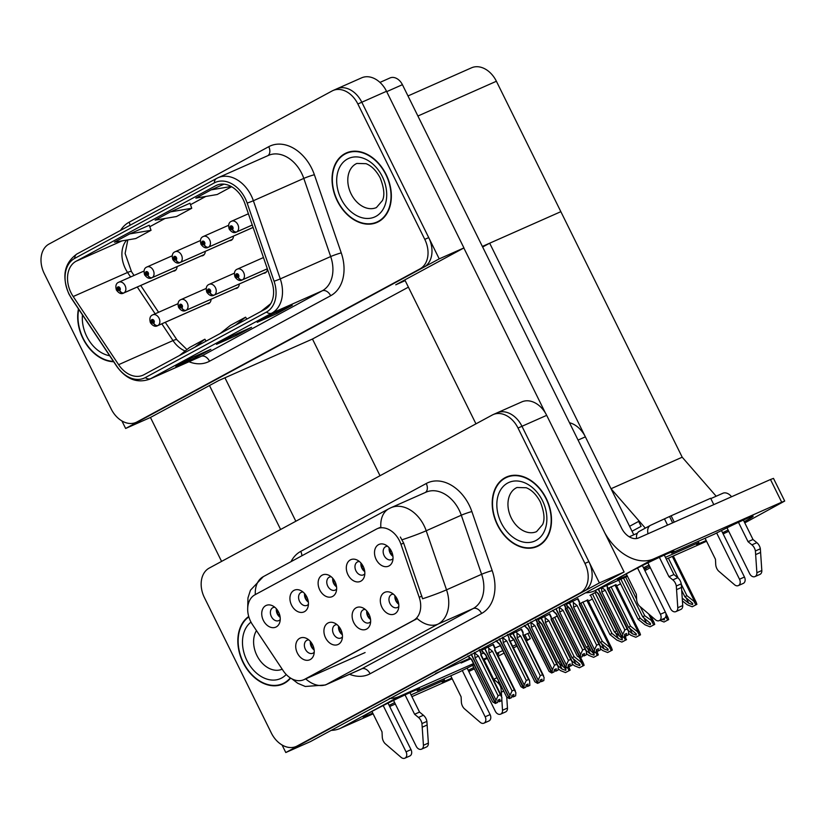 <?xml version="1.0" encoding="UTF-8"?>
<svg xmlns="http://www.w3.org/2000/svg" width="826" height="826" viewBox="0 0 826 826"><rect width="100%" height="100%" fill="white"/><g stroke="black" fill="none" stroke-linecap="round" stroke-linejoin="round"><path stroke-width="1.24" d="M331.205 576.765A7.124 5.204 -113.9 0 0 329.44 577.095A7.124 5.204 -113.9 0 0 327.746 586.078A7.124 5.204 -113.9 0 0 335.211 590.115A7.124 5.204 -113.9 0 0 336.636 589.031M336.554 586.832A7.124 5.204 66.1 0 1 333.673 583.455A7.124 5.204 66.1 0 1 332.775 578.293M319.745 589.919A11.874 8.663 -113.9 0 0 328.645 597.146A11.874 8.663 -113.9 0 0 336.151 591.87A11.874 8.663 -113.9 0 0 335.015 581.659A11.874 8.663 -113.9 0 0 328.779 575.216A11.874 8.663 -113.9 0 0 319.528 577.673A11.874 8.663 -113.9 0 0 319.745 589.919M365.195 609.402A7.124 5.204 -113.9 0 0 363.44 609.722A7.124 5.204 -113.9 0 0 361.736 618.715A7.124 5.204 -113.9 0 0 369.201 622.752A7.124 5.204 -113.9 0 0 370.626 621.668M370.554 619.469A7.124 5.204 66.1 0 1 367.673 616.093A7.124 5.204 66.1 0 1 366.775 610.93M353.745 622.556A11.874 8.663 -113.9 0 0 362.645 629.784A11.874 8.663 -113.9 0 0 370.151 624.508A11.874 8.663 -113.9 0 0 369.015 614.296A11.874 8.663 -113.9 0 0 362.769 607.853A11.874 8.663 -113.9 0 0 353.528 610.311A11.874 8.663 -113.9 0 0 353.745 622.556M359.393 561.515A7.124 5.204 -113.9 0 0 357.637 561.845A7.124 5.204 -113.9 0 0 355.944 570.828A7.124 5.204 -113.9 0 0 363.409 574.865A7.124 5.204 -113.9 0 0 364.834 573.781M364.751 571.582A7.124 5.204 66.1 0 1 361.871 568.205A7.124 5.204 66.1 0 1 360.972 563.053M347.942 574.669A11.874 8.663 -113.9 0 0 356.842 581.896A11.874 8.663 -113.9 0 0 364.349 576.62A11.874 8.663 -113.9 0 0 363.213 566.419A11.874 8.663 -113.9 0 0 356.966 559.966A11.874 8.663 -113.9 0 0 347.725 562.423A11.874 8.663 -113.9 0 0 347.942 574.669M387.59 546.265A7.124 5.204 -113.9 0 0 385.835 546.595A7.124 5.204 -113.9 0 0 384.131 555.588A7.124 5.204 -113.9 0 0 391.596 559.615A7.124 5.204 -113.9 0 0 393.021 558.541M392.949 556.342A7.124 5.204 66.1 0 1 390.068 552.955A7.124 5.204 66.1 0 1 389.17 547.803M376.14 559.429A11.874 8.663 -113.9 0 0 385.03 566.646A11.874 8.663 -113.9 0 0 392.536 561.37A11.874 8.663 -113.9 0 0 391.41 551.169A11.874 8.663 -113.9 0 0 385.164 544.716A11.874 8.663 -113.9 0 0 375.913 547.184A11.874 8.663 -113.9 0 0 376.14 559.429M303.008 592.015A7.124 5.204 -113.9 0 0 301.253 592.335A7.124 5.204 -113.9 0 0 299.549 601.328A7.124 5.204 -113.9 0 0 307.014 605.365A7.124 5.204 -113.9 0 0 308.439 604.281M308.366 602.082A7.124 5.204 66.1 0 1 305.486 598.695A7.124 5.204 66.1 0 1 304.587 593.543M291.557 605.169A11.874 8.663 -113.9 0 0 300.447 612.396A11.874 8.663 -113.9 0 0 307.953 607.12A11.874 8.663 -113.9 0 0 306.818 596.909A11.874 8.663 -113.9 0 0 300.581 590.466A11.874 8.663 -113.9 0 0 291.33 592.923A11.874 8.663 -113.9 0 0 291.557 605.169M274.81 607.255A7.124 5.204 -113.9 0 0 273.055 607.585A7.124 5.204 -113.9 0 0 271.362 616.578A7.124 5.204 -113.9 0 0 278.827 620.605A7.124 5.204 -113.9 0 0 280.251 619.531M280.169 617.332A7.124 5.204 66.1 0 1 277.288 613.945A7.124 5.204 66.1 0 1 276.39 608.793M263.36 620.419A11.874 8.663 -113.9 0 0 272.26 627.636A11.874 8.663 -113.9 0 0 279.766 622.36A11.874 8.663 -113.9 0 0 278.63 612.159A11.874 8.663 -113.9 0 0 272.384 605.706A11.874 8.663 -113.9 0 0 263.143 608.173A11.874 8.663 -113.9 0 0 263.36 620.419M308.81 639.892A7.124 5.204 -113.9 0 0 307.045 640.222A7.124 5.204 -113.9 0 0 305.352 649.215A7.124 5.204 -113.9 0 0 312.817 653.242A7.124 5.204 -113.9 0 0 314.241 652.158M314.169 649.969A7.124 5.204 66.1 0 1 311.288 646.582A7.124 5.204 66.1 0 1 310.38 641.43M297.36 653.046A11.874 8.663 -113.9 0 0 306.25 660.273A11.874 8.663 -113.9 0 0 313.756 654.997A11.874 8.663 -113.9 0 0 312.62 644.796A11.874 8.663 -113.9 0 0 306.384 638.343A11.874 8.663 -113.9 0 0 297.133 640.811A11.874 8.663 -113.9 0 0 297.36 653.046M336.998 624.642A7.124 5.204 -113.9 0 0 335.242 624.972A7.124 5.204 -113.9 0 0 333.549 633.965A7.124 5.204 -113.9 0 0 341.014 637.992A7.124 5.204 -113.9 0 0 342.439 636.918M342.356 634.719A7.124 5.204 66.1 0 1 339.476 631.332A7.124 5.204 66.1 0 1 338.577 626.18M325.547 637.806A11.874 8.663 -113.9 0 0 334.447 645.023A11.874 8.663 -113.9 0 0 341.954 639.758A11.874 8.663 -113.9 0 0 340.818 629.546A11.874 8.663 -113.9 0 0 334.571 623.093A11.874 8.663 -113.9 0 0 325.33 625.561A11.874 8.663 -113.9 0 0 325.547 637.806M393.393 594.152A7.124 5.204 -113.9 0 0 391.627 594.483A7.124 5.204 -113.9 0 0 389.934 603.465A7.124 5.204 -113.9 0 0 397.399 607.502A7.124 5.204 -113.9 0 0 398.824 606.418M398.751 604.219A7.124 5.204 66.1 0 1 395.871 600.843A7.124 5.204 66.1 0 1 394.962 595.691M381.942 607.306A11.874 8.663 -113.9 0 0 390.832 614.534A11.874 8.663 -113.9 0 0 398.339 609.258A11.874 8.663 -113.9 0 0 397.203 599.057A11.874 8.663 -113.9 0 0 390.966 592.603A11.874 8.663 -113.9 0 0 381.715 595.061A11.874 8.663 -113.9 0 0 381.942 607.306M250.619 621.379A21.362 15.601 -113.9 0 0 252.467 624.59L283.266 670.805A21.362 15.601 -113.9 0 0 303.813 679.705A21.362 15.601 -113.9 0 0 304.618 679.302L413.485 620.429A21.362 15.601 -113.9 0 0 419.205 597.301L400.961 544.282A21.362 15.601 -113.9 0 0 377.131 528.743A21.362 15.601 -113.9 0 0 376.326 529.146L254.904 594.813A21.362 15.601 -113.9 0 0 250.619 621.379M569.496 422.747A23.737 17.336 66.1 0 1 585.376 436.851L633.79 534.804M435.55 673.469L469.984 658.219L461.115 663.03L460.753 662.307M282.069 745L285.796 752.527L599.387 582.929L521.97 426.288A23.737 17.336 -113.9 0 0 497.097 412.835A23.737 17.336 -113.9 0 0 496.199 413.279M552.594 610.331L556.363 613.79L577.302 656.154L579.893 657.744L555.877 608.876L310.504 741.572L285.796 752.527M555.908 608.865L624.105 571.984L546.688 415.344A23.737 17.336 -113.9 0 0 521.805 401.89L497.097 412.835A23.737 17.336 -113.9 0 1 521.97 426.288L588.886 561.67A23.737 17.336 -113.9 0 1 584.127 591.189L301.056 744.267A23.737 17.336 -113.9 0 1 300.168 744.711L296.214 746.456A23.737 17.336 -113.9 0 0 297.102 746.023L580.172 592.934A23.737 17.336 -113.9 0 0 584.932 563.415L518.016 428.033A23.737 17.336 -113.9 0 0 493.143 414.59A23.737 17.336 -113.9 0 0 492.244 415.034L209.174 568.112A23.737 17.336 -113.9 0 0 204.425 597.632L271.331 733.013A23.737 17.336 -113.9 0 0 296.214 746.456M624.105 571.984L599.387 582.929M577.973 598.736L566.099 604.56M549.786 613.986L537.902 619.81M521.588 629.236L509.714 635.06M493.39 644.476L481.517 650.31M644.29 569.424L646.169 568.402L644.218 569.269M616.041 584.694L607.874 588.432M587.844 599.944L579.687 603.682M557.178 616.093L551.489 618.932M596.269 591.963L589.95 595.381L590.456 595.154L609.929 634.544L616.888 640.098L621.844 642.081L626.521 639.644L624.487 636.237M568.071 607.213L565.707 608.494M539.874 622.463L537.509 623.744M529.652 632.675L523.601 635.359M513.751 639.716L510.179 641.306M500.339 645.664L494.95 648.049M483.613 653.067L481.114 654.171M470.613 658.828L461.115 663.03M650.31 567.689L644.879 570.621M620.563 583.775L616.63 585.902M592.366 599.015L588.442 601.142M629.588 526.296L638.643 521.392L641.1 526.358L632.035 531.252M682.204 457.201L611.023 488.734L489.673 243.205L560.854 211.673L682.204 457.201L716.173 496.219M380.022 475.724L312.465 339.032L408.395 287.159M482.642 247.005L489.673 243.205M645.312 528.124L611.023 488.734M207.058 303.792A6.329 4.626 -113.9 0 0 208.689 303.503A6.329 4.626 -113.9 0 0 211.064 299.26M235.255 288.542A6.329 4.626 -113.9 0 0 236.886 288.253A6.329 4.626 -113.9 0 0 239.261 284.01M263.442 273.292A6.329 4.626 -113.9 0 0 265.074 273.003A6.329 4.626 -113.9 0 0 267.438 269.1M229.452 240.655A6.329 4.626 -113.9 0 0 231.084 240.366A6.329 4.626 -113.9 0 0 233.459 236.122M201.255 255.905A6.329 4.626 -113.9 0 0 202.886 255.616A6.329 4.626 -113.9 0 0 205.261 251.372M173.068 271.155A6.329 4.626 -113.9 0 0 174.689 270.866A6.329 4.626 -113.9 0 0 177.074 266.622M405.174 280.634L395.747 284.805L463.944 247.924L439.225 258.868L361.809 102.228A23.737 17.336 -113.9 0 0 336.936 88.774A23.737 17.336 -113.9 0 0 336.037 89.218M463.944 247.924L386.527 91.283A23.737 17.336 -113.9 0 0 361.643 77.83L336.936 88.774A23.737 17.336 -113.9 0 1 361.809 102.228L428.725 237.609A23.737 17.336 -113.9 0 1 423.965 267.128L140.895 420.207A23.737 17.336 -113.9 0 1 140.007 420.651L136.053 422.396A23.737 17.336 -113.9 0 0 136.94 421.962L420.011 268.873A23.737 17.336 -113.9 0 0 424.77 239.354L357.854 103.983A23.737 17.336 -113.9 0 0 332.981 90.53A23.737 17.336 -113.9 0 0 332.083 90.974L49.013 244.052A23.737 17.336 -113.9 0 0 44.263 273.571L111.169 408.953A23.737 17.336 -113.9 0 0 136.053 422.396M312.465 339.032L218.539 380.631L150.353 417.512L125.635 428.467L439.225 258.868M407.992 95.95L471.512 67.815A23.737 17.336 66.1 0 1 496.395 81.258L560.854 211.673L482.363 246.437M121.918 420.94L125.635 428.467M248.719 616.485A37.975 27.733 -113.9 0 0 243.061 662.514A37.975 27.733 -113.9 0 0 282.874 684.031A37.975 27.733 -113.9 0 0 290.618 678.094M283.019 683.536A37.975 27.733 -113.9 0 0 284.805 683.05M497.428 524.954A37.975 27.733 -113.9 0 0 537.23 546.471A37.975 27.733 -113.9 0 0 546.285 498.532A37.975 27.733 -113.9 0 0 506.472 477.015A37.975 27.733 -113.9 0 0 497.428 524.954M537.375 545.976A37.975 27.733 -113.9 0 0 539.161 545.49M291.01 561.659A39.565 28.889 66.1 0 1 300.747 551.376L426.247 483.509A39.565 28.889 66.1 0 1 469.209 505.182A39.565 28.889 66.1 0 1 471.863 511.552L492.182 570.621A39.565 28.889 66.1 0 1 481.599 613.46A7.909 5.4 -118.4 0 0 473.153 608.555L438.059 624.105A27.692 18.895 61.6 0 1 417.182 618.55L305.682 678.858A27.692 18.895 -118.4 0 0 326.559 684.403A31.646 23.107 66.1 0 1 325.361 684.991L360.456 669.442A31.646 23.107 -113.9 0 0 361.654 668.853L473.153 608.555A31.646 23.107 -113.9 0 0 481.62 574.287L461.3 515.217A31.646 23.107 -113.9 0 0 459.173 510.127A31.646 23.107 -113.9 0 0 425.999 492.193L390.905 507.742A31.646 23.107 66.1 0 1 424.079 525.677A31.646 23.107 66.1 0 1 426.206 530.767L446.525 589.836A31.646 23.107 66.1 0 1 438.059 624.105L326.559 684.403L361.654 668.853A7.909 5.4 -118.4 0 1 370.1 673.758A39.565 28.889 66.1 0 1 349.553 674.274M400.352 537.045L403.656 543.095L422.592 598.767A27.692 2.21 -19 0 0 446.525 589.836L481.62 574.287A7.909 0.63 161 0 1 492.182 570.621M378.793 528.051L380.848 527.205A27.692 18.895 -118.4 0 1 388.798 508.775L263.298 576.651A27.692 18.895 61.6 0 0 255.317 594.586M508.496 476.251A37.975 27.733 -113.9 0 0 506.937 477.242M78.47 308.914A37.975 27.733 -113.9 0 0 82.91 338.454A37.975 27.733 -113.9 0 0 113.678 361.736M337.266 200.894A37.975 27.733 -113.9 0 0 377.069 222.411A37.975 27.733 -113.9 0 0 386.124 174.472A37.975 27.733 -113.9 0 0 346.311 152.955A37.975 27.733 -113.9 0 0 337.266 200.894M377.214 221.915A37.975 27.733 -113.9 0 0 379 221.43M71.005 292.734A25.317 18.492 66.1 0 1 76.085 261.243L215.731 185.726A25.317 18.492 66.1 0 1 216.691 185.251A25.317 18.492 66.1 0 1 244.93 203.671L271.816 281.821A25.317 18.492 66.1 0 1 265.043 309.244L143.92 374.746A25.317 18.492 66.1 0 1 142.96 375.21A25.317 18.492 66.1 0 1 118.614 364.679L73.204 296.534A25.317 18.492 66.1 0 1 71.005 292.734M68.971 293.829A28.487 20.795 -113.9 0 0 71.439 298.114L116.858 366.248A28.487 20.795 -113.9 0 0 145.314 377.575L266.447 312.073A28.487 20.795 -113.9 0 0 274.067 281.232L247.17 203.072A28.487 20.795 -113.9 0 0 214.326 182.887L74.681 258.404A28.487 20.795 -113.9 0 0 68.971 293.829M189.98 203.237L170.404 211.89L155.133 220.139L176.485 216.536L191.756 208.276L189.98 203.217M191.064 358.081L210.836 349.326L195.566 357.586L175.793 366.341L191.064 358.081M272.487 314.045L292.259 305.29L276.989 313.55L257.216 322.305L272.487 314.045M231.776 336.068L251.548 327.313L236.277 335.562L216.505 344.328L231.776 336.068M129.682 233.903L114.422 242.163L135.774 238.549L151.044 230.299L149.258 225.24L129.682 233.903L151.044 230.299M224.011 184.157L211.115 189.866L195.845 198.126L217.207 194.513L231.621 186.728M236.277 335.562L235.668 334.344M276.989 313.55L276.39 312.321M195.566 357.586L194.957 356.357M170.404 211.89L191.756 208.276M211.115 189.866L231.177 186.48M235.462 325.238L245.58 317.184L230.32 325.444L220.191 333.498M245.58 317.184L246.829 319.094M194.75 347.261L204.869 339.207L189.598 347.467L179.479 355.51M204.869 339.207L206.108 341.107M260.902 311.474L270.701 303.689M348.335 152.191A37.975 27.733 -113.9 0 0 346.775 153.182M396.15 597.229L396.098 600.729L398.493 602.691M582.413 655.111L584.261 655.772L584.447 653.542L582.464 654.409L582.278 656.639L580.306 657.517L580.564 654.388L582.681 650L584.953 648.988L565.356 609.33L565.552 607.822M565.356 609.33L565.49 606.594L564.365 604.291M556.074 608.772L580.306 657.517M559.233 607.069L559.625 612.025L580.564 654.388M559.347 607.306L563.084 610.331L582.681 650M583.848 655.989L586.233 654.894L586.491 651.766L584.953 648.988M552.842 610.827L556.135 613.976L577.302 656.154M563.084 610.331L559.625 612.025M586.233 654.894L584.261 655.772M565.779 609.206L585.975 650.062M579.893 657.744L581.969 656.794M582.278 656.639L580.203 657.579M579.997 657.682L581.969 656.815M594.968 590.673L598.54 593.729L619.479 636.092L622.061 637.682L598.251 589.227M624.58 635.049L626.015 635.937L628.41 634.833L626.438 635.71L626.614 633.48L624.642 634.358L624.456 636.588L622.37 637.517L622.732 634.337L624.859 629.939L627.13 628.937L607.523 589.268L607.069 585.314M624.456 636.588L622.484 637.455M598.458 589.134L622.37 637.517M595.009 590.766L598.313 593.915L619.479 636.092M607.523 589.268L607.719 587.761M627.13 628.937L628.669 631.704L628.41 634.833M622.732 634.337L601.793 591.963L605.252 590.27L624.859 629.939M601.793 591.963L601.524 587.245L605.252 590.27M392.68 554.783L390.295 552.852L390.357 549.362M367.962 612.479L367.9 615.979L370.296 617.941M554.215 670.361L556.063 671.011L556.249 668.781L554.267 669.659L554.091 671.889L552.109 672.767L552.367 669.638L554.483 665.25L556.765 664.238L537.158 624.58L537.354 623.072M537.158 624.58L537.303 621.844L535.981 619.159M527.7 623.64L552.109 672.767M530.85 621.937L531.428 627.275L552.367 669.638M531.159 622.546L534.887 625.581L554.483 665.25M555.65 671.239L558.046 670.134L558.293 667.016L556.765 664.238M524.334 625.458L528.165 629.03L549.104 671.404L551.696 672.994L527.494 623.744M524.644 626.077L527.938 629.226L549.104 671.404M534.887 625.581L531.428 627.275M558.046 670.134L556.063 671.011M537.592 624.456L557.777 665.312M554.091 671.889L552.005 672.829M339.765 627.729L339.713 631.229L342.098 633.191M526.017 685.601L527.876 686.261L528.051 684.031L526.079 684.909L525.894 687.139L523.921 688.017L524.169 684.888L526.296 680.49L528.568 679.488L508.961 639.82L509.157 638.312M507.784 634.409L509.394 639.706L529.59 680.562L529.848 685.384L527.453 686.489M499.503 638.89L523.921 688.017M502.652 637.176L503.23 642.525L524.169 684.888M502.962 637.796L506.689 640.831L526.296 680.49M496.147 640.697L499.978 644.28L520.917 686.654L523.498 688.244L499.296 638.994M496.447 641.317L499.751 644.476L520.917 686.654M506.689 640.831L503.23 642.525M528.568 679.488L529.58 680.552M529.848 685.384L527.876 686.261M525.894 687.139L523.808 688.068M311.567 642.969L311.516 646.479L313.911 648.441M497.82 700.851L499.678 701.511L499.854 699.281L497.882 700.159L497.696 702.389L495.724 703.256L495.982 700.138L498.099 695.74L500.37 694.738L480.773 655.07L480.959 653.562M480.773 655.07L480.908 652.344L479.596 649.649M471.305 654.13L495.724 703.256M474.465 652.426L475.043 657.764L495.982 700.138M474.764 653.046L478.502 656.081L498.099 695.74M499.255 701.739L501.65 700.634L501.909 697.505L500.37 694.738M467.95 655.947L471.78 659.53L492.719 701.893L495.414 703.432L471.099 654.244M468.249 656.567L471.553 659.716L492.719 701.893M478.502 656.081L475.043 657.764M501.65 700.634L499.678 701.511M481.197 654.956L501.392 695.802M495.301 703.484L497.386 702.534M497.696 702.389L495.621 703.318M495.414 703.432L497.386 702.554M566.068 604.498L570.343 608.979L591.282 651.342L593.873 652.932L569.228 602.794M586.357 653.48L588.69 655.348L593.646 657.331L598.323 654.894L596.382 650.32L597.828 651.177L600.213 650.083L598.241 650.95L598.427 648.73L596.444 649.597L596.258 651.828L594.183 652.767L594.544 649.577L596.661 645.189L598.933 644.177L579.336 604.518L579.48 601.782L577.921 598.633M596.258 651.828L594.286 652.705M569.424 602.681L594.183 652.767M566.822 606.016L570.116 609.165L590.311 650.021M590.301 650.021L591.282 651.342M579.336 604.518L579.532 603.011M598.933 644.177L600.471 646.954L600.213 650.083M594.544 649.577L573.605 607.213L577.064 605.52L596.661 645.189M573.605 607.213L573.327 602.495L577.064 605.52M573.327 602.495L572.594 600.987M364.493 570.033L362.108 568.102L362.17 564.612M537.871 619.748L542.145 624.219L563.084 666.592L565.676 668.182L541.03 618.044M558.159 668.73L560.503 670.598L565.449 672.581L570.136 670.144L568.195 665.57L569.63 666.427L572.026 665.322L570.043 666.2L570.229 663.97L568.247 664.847L568.071 667.078L565.986 668.007L566.347 664.827L568.474 660.439L570.745 659.427L551.138 619.768L551.283 617.032L549.734 613.873M568.071 667.078L566.089 667.955M541.236 617.931L565.986 668.007M538.624 621.266L541.918 624.415L562.114 665.271M562.114 665.26L563.084 666.592M551.138 619.768L551.334 618.261M570.745 659.427L572.273 662.204L572.026 665.322M566.347 664.827L545.408 622.463L548.867 620.77L568.474 660.439M545.408 622.463L545.139 617.734L548.867 620.77M545.139 617.734L544.396 616.237M336.296 585.273L333.91 583.342L333.972 579.852M509.683 634.998L513.958 639.469L534.897 681.842L537.592 683.37L512.832 633.294M539.997 680.789L541.433 681.677L543.828 680.572L541.856 681.45L542.032 679.22L540.059 680.097L539.874 682.328L537.788 683.257L538.149 680.077L540.276 675.678L542.548 674.677L522.941 635.008L523.085 632.251L521.536 629.123M539.874 682.328L537.902 683.205M513.039 633.181L537.788 683.257M510.427 636.505L513.731 639.654L534.897 681.842M522.941 635.008L523.137 633.501M542.548 674.677L544.086 677.444L543.828 680.572M538.149 680.077L517.21 637.713L520.669 636.02L540.276 675.678M517.21 637.713L516.942 632.984L520.669 636.02M516.942 632.984L516.198 631.487M308.098 600.523L305.713 598.592L305.775 595.102M481.486 650.248L485.76 654.719L506.699 697.082L509.394 698.62L484.645 648.534M511.81 696.039L513.235 696.927L515.63 695.822L513.658 696.7L513.844 694.47L511.862 695.347L511.676 697.578L509.601 698.507L509.962 695.327L512.079 690.928L514.35 689.927L494.753 650.258L494.888 647.501L493.339 644.373M511.676 697.578L509.704 698.445M484.841 648.431L509.601 698.507M482.229 651.755L485.533 654.904L506.699 697.082M494.753 650.258L494.95 648.751M514.35 689.927L515.889 692.694L515.63 695.822M509.962 695.327L489.023 652.953L492.482 651.26L512.079 690.928M489.023 652.953L488.744 648.234L492.482 651.26M488.744 648.234L488.011 646.737M279.911 615.773L277.526 613.842L277.588 610.352M623.527 578.024L642.7 616.815L650.516 623.516L650.382 624.652L646.624 623.351L640.15 618.199L638.116 619.293L645.085 624.848L650.031 626.831L654.719 624.404L654.016 622.329L644.734 615.721L640.336 606.821M267.335 268.78L242.607 279.735A3.954 2.684 -121.8 0 1 238.27 277.35A1.982 1.445 -113.9 0 0 238.611 274.924A1.982 1.445 -113.9 0 0 236.463 273.84A1.982 1.445 -113.9 0 0 236.071 276.297A1.982 1.445 -113.9 0 0 238.167 277.412L237.671 276.328A0.795 0.578 66.1 0 1 237.021 274.882A0.795 0.578 66.1 0 1 237.712 276.307L237.671 276.328M238.167 277.412A3.954 2.705 65 0 0 242.276 279.911A5.937 4.337 66.1 0 1 242.214 279.942L267.345 268.811L242.276 279.911M237.712 276.307L238.27 277.35M625.643 577.095L636.619 599.304M650.031 626.831L654.719 624.404M618.767 580.141L638.116 619.293M620.884 579.202L640.15 618.199M642.7 616.815L644.734 615.721M653.717 624.848L651.704 621.276M681.739 590.425L684.878 596.764L692.694 603.455L692.549 604.591L688.791 603.29L682.245 598.179M252.271 225.002L236.804 231.848A3.954 2.684 -121.8 0 1 232.478 229.463A1.982 1.445 -113.9 0 0 232.818 227.036A1.982 1.445 -113.9 0 0 230.671 225.952A1.982 1.445 -113.9 0 0 230.268 228.41A1.982 1.445 -113.9 0 0 232.364 229.525L231.869 228.441A0.795 0.578 66.1 0 1 231.218 227.005A0.795 0.578 66.1 0 1 231.91 228.42L231.869 228.441M232.364 229.525A3.954 2.705 65 0 0 236.473 232.034A5.937 4.337 66.1 0 1 236.422 232.054L252.281 225.033L236.473 232.034M231.91 228.42L232.478 229.463M695.884 604.787L693.871 601.214L696.184 602.268L696.886 604.343L692.209 606.78L696.886 604.343M668.379 558.159L678.249 578.128M681.295 584.292L686.912 595.66L693.871 601.214M682.431 600.936L687.263 604.787L692.209 606.78M684.878 596.764L686.912 595.66M497.531 654.894A31.646 1.249 153.7 0 0 498.801 653.82A31.646 1.249 153.7 0 0 497.18 654.182M487.268 658.425A31.646 1.249 153.7 0 0 483.726 660.057M474.01 664.703A31.646 1.249 153.7 0 0 459.731 671.837L417.306 690.629A31.646 1.249 153.7 0 0 419.711 688.853A31.646 1.249 153.7 0 0 390.791 701.759A31.646 1.249 153.7 0 0 362.965 716.896A31.646 1.249 153.7 0 0 372.743 713.096M416.841 689.689L417.306 690.629M411.049 694.893L444.471 680.087A31.646 1.249 153.7 0 0 442.055 681.863A31.646 1.249 153.7 0 0 451.832 678.063M443.861 678.869L444.471 680.087M150.446 417.46L221.585 561.401M209.484 385.535L280.623 529.476M389.129 705.352A31.646 1.249 153.7 0 0 394.652 702.616M468.218 670.32A31.646 1.249 153.7 0 0 473.742 667.594M389.376 698.445A47.474 32.39 61.6 0 0 399.309 696.463L340.271 728.387L373.104 713.84M389.696 706.498L395.334 704M411.916 696.648L452.204 678.807M468.786 671.466L474.361 668.843M527.804 633.49L530.344 638.622L526.389 640.986M516.911 646.108L513.483 647.966M504.005 653.098L498.192 656.236M530.344 638.622L527.339 639.747L524.882 634.791M399.309 696.463L473.474 663.608M483.324 659.251L486.896 657.661M496.746 653.304L502.786 650.62M512.636 646.262L516.209 644.683M526.059 640.315L527.339 639.747M295.842 521.247L224.94 377.802M340.271 728.387A47.474 32.39 -118.4 0 1 331.247 730.36M744.205 521.722A31.646 1.249 153.7 0 0 744.567 521.526A31.646 1.249 153.7 0 0 753.167 516.26A31.646 1.249 153.7 0 0 714.098 534.277L671.662 553.069A31.646 1.249 153.7 0 0 674.078 551.293A31.646 1.249 153.7 0 0 645.147 564.199A31.646 1.249 153.7 0 0 617.321 579.346A31.646 1.249 153.7 0 0 627.099 575.546M671.197 552.129L671.662 553.069M665.405 557.333L698.827 542.537A31.646 1.249 153.7 0 0 696.421 544.313A31.646 1.249 153.7 0 0 706.189 540.514M698.218 541.309L698.827 542.537M404.812 279.9L475.952 423.841M463.84 247.976L545.377 412.948M643.485 567.792A31.646 1.249 153.7 0 0 649.009 565.067M722.574 532.76A31.646 1.249 153.7 0 0 728.098 530.034M604.869 533.049A47.474 32.39 61.6 0 0 653.665 558.903L594.627 590.827L627.471 576.28M644.053 568.938L649.69 566.44M666.272 559.099L706.56 541.257M723.142 533.906L728.718 531.283M784.7 501.062L781.695 502.198L770.482 479.514L773.487 478.388L784.7 501.062L744.784 522.879M653.665 558.903L781.695 502.198M770.482 479.514L638.498 537.974A15.828 10.8 -118.4 0 1 621.606 528.175L402.417 84.686L386.713 91.645M379.96 82.404L389.975 77.964A11.874 8.663 66.1 0 1 402.417 84.686M594.627 590.827A47.474 32.39 -118.4 0 1 585.613 592.8M619.82 636.299L622.329 638.766L622.184 639.892L618.426 638.601L611.963 633.439L609.929 634.544M266.426 271.94L214.409 294.985A3.954 2.684 -121.8 0 1 210.083 292.6A1.982 1.445 -113.9 0 0 210.424 290.163A1.982 1.445 -113.9 0 0 208.276 289.079A1.982 1.445 -113.9 0 0 207.873 291.547A1.982 1.445 -113.9 0 0 209.969 292.652L209.474 291.578A0.795 0.578 66.1 0 1 208.823 290.132A0.795 0.578 66.1 0 1 209.525 291.547L210.083 292.6M209.969 292.652A3.954 2.705 65 0 0 214.079 295.161A5.937 4.337 66.1 0 1 214.027 295.181L266.385 271.991L214.079 295.161M598.158 593.77L616.671 631.074M621.844 642.081L626.521 639.644M592.469 594.018L611.963 633.439M595.019 592.634L614.503 632.066L619.263 635.855M614.503 632.066L616.537 630.971M625.519 640.088L623.744 636.939M591.622 651.549L594.131 654.006L593.987 655.142L590.229 653.851L586.212 650.64M238.239 287.19L186.222 310.225A3.954 2.684 -121.8 0 1 181.885 307.84A1.982 1.445 -113.9 0 0 182.226 305.413A1.982 1.445 -113.9 0 0 180.078 304.329A1.982 1.445 -113.9 0 0 179.686 306.787A1.982 1.445 -113.9 0 0 181.772 307.902L181.286 306.818A0.795 0.578 66.1 0 1 180.636 305.383A0.795 0.578 66.1 0 1 181.328 306.797L181.885 307.84M181.772 307.902A3.954 2.705 65 0 0 185.881 310.411A5.937 4.337 66.1 0 1 185.829 310.431L238.198 287.241L185.881 310.411M569.961 609.02L588.473 646.314M597.621 652.829L596.289 651.477M566.822 607.884L586.315 647.316L591.065 651.105M586.315 647.316L588.349 646.211M593.646 657.331L598.323 654.894M597.322 655.338L595.546 652.189M563.425 666.799L565.934 669.256L565.8 670.392L562.041 669.091L558.015 665.89M210.041 302.44L158.024 325.475A3.954 2.684 -121.8 0 1 153.688 323.09A1.982 1.445 -113.9 0 0 154.028 320.664A1.982 1.445 -113.9 0 0 151.881 319.579A1.982 1.445 -113.9 0 0 151.488 322.037A1.982 1.445 -113.9 0 0 153.574 323.152L153.089 322.068A0.795 0.578 66.1 0 1 152.438 320.622A0.795 0.578 66.1 0 1 153.13 322.047L153.089 322.068M153.574 323.152A3.954 2.705 65 0 0 157.694 325.661A5.937 4.337 66.1 0 1 157.632 325.681L210 302.492L157.694 325.661M153.13 322.047L153.688 323.09M541.773 624.27L560.286 661.564M569.434 668.069L568.102 666.727M538.635 623.134L558.118 662.566L562.867 666.355M558.118 662.566L560.152 661.461M565.449 672.581L570.136 670.144M569.135 670.588L567.348 667.439M664.31 618.375L664.362 619.83L661.967 619.417M253.086 227.398L208.606 247.098A3.954 2.684 -121.8 0 1 204.28 244.713A1.982 1.445 -113.9 0 0 204.621 242.286A1.982 1.445 -113.9 0 0 202.473 241.202A1.982 1.445 -113.9 0 0 202.071 243.66A1.982 1.445 -113.9 0 0 204.167 244.775L203.671 243.691A0.795 0.578 66.1 0 1 203.031 242.245A0.795 0.578 66.1 0 1 203.723 243.67L203.671 243.691M204.167 244.775A3.954 2.705 65 0 0 208.276 247.273A5.937 4.337 66.1 0 1 208.224 247.304L253.097 227.429L208.276 247.273M203.723 243.67L204.28 244.713M665.859 616.382L667.997 617.518L668.699 619.593L664.011 622.019L668.699 619.593M667.697 620.037L665.777 616.63M659.85 620.357L664.011 622.019M608.999 587.823L628.483 627.254L636.309 633.955L636.165 635.08L632.406 633.79L628.39 630.579M232.436 239.303L180.419 262.348A3.954 2.684 -121.8 0 1 176.083 259.963A1.982 1.445 -113.9 0 0 176.423 257.526A1.982 1.445 -113.9 0 0 174.276 256.442A1.982 1.445 -113.9 0 0 173.883 258.91A1.982 1.445 -113.9 0 0 175.969 260.014L175.484 258.941A0.795 0.578 66.1 0 1 174.833 257.495A0.795 0.578 66.1 0 1 175.525 258.92L175.484 258.941M175.969 260.014A3.954 2.705 65 0 0 180.089 262.523A5.937 4.337 66.1 0 1 180.027 262.554L232.395 239.354L180.089 262.523M175.525 258.92L176.083 259.963M639.5 635.277L637.486 631.704L639.799 632.768L640.501 634.833L635.824 637.269L640.501 634.833M611.033 586.728L630.517 626.149L637.486 631.704M628.524 633.418L630.868 635.287L635.824 637.269M628.483 627.254L630.517 626.149M580.802 603.073L600.295 642.504L608.112 649.195L607.967 650.33L604.209 649.04L600.192 645.829M204.239 254.553L152.221 277.588A3.954 2.684 -121.8 0 1 147.885 275.203A1.982 1.445 -113.9 0 0 148.236 272.776A1.982 1.445 -113.9 0 0 146.088 271.692A1.982 1.445 -113.9 0 0 145.686 274.149A1.982 1.445 -113.9 0 0 147.782 275.264L147.286 274.191A0.795 0.578 66.1 0 1 146.636 272.745A0.795 0.578 66.1 0 1 147.327 274.16L147.286 274.191M147.782 275.264A3.954 2.705 65 0 0 151.891 277.773A5.937 4.337 66.1 0 1 151.829 277.794L204.198 254.604L151.891 277.773M147.327 274.16L147.885 275.203M611.302 650.527L609.289 646.954L611.601 648.018L612.303 650.083L607.626 652.519L612.303 650.083M582.836 601.978L602.33 641.399L609.289 646.954M600.337 648.668L602.681 650.537L607.626 652.519M600.295 642.504L602.33 641.399M552.615 618.323L572.098 657.754L579.914 664.445L579.78 665.58L576.021 664.28L571.995 661.079M176.041 269.803L124.024 292.838A3.954 2.684 -121.8 0 1 119.698 290.453A1.982 1.445 -113.9 0 0 120.038 288.026A1.982 1.445 -113.9 0 0 117.891 286.942A1.982 1.445 -113.9 0 0 117.488 289.399A1.982 1.445 -113.9 0 0 119.584 290.515L119.089 289.43A0.795 0.578 66.1 0 1 119.089 289.441A0.795 0.578 66.1 0 1 118.448 287.995A0.795 0.578 66.1 0 1 119.14 289.41L119.089 289.43M119.584 290.515A3.954 2.705 65 0 0 123.694 293.024A5.937 4.337 66.1 0 1 123.642 293.044L176 269.854L123.694 293.024M119.14 289.41L119.698 290.453M583.115 665.777L581.101 662.204L581.587 661.987L583.414 663.257L584.116 665.333L579.429 667.769L584.116 665.333M554.649 617.218L574.132 656.649L581.101 662.204M572.139 663.918L574.483 665.777L579.429 667.769M572.098 657.754L574.132 656.649M472.648 665.374L495.332 711.279A5.049 3.686 66.1 0 0 500.628 714.139L505.574 711.95A5.049 3.686 -113.9 0 0 507.463 708.068L506.741 697.113M467.124 668.1L490.097 714.593L485.151 716.782L462.292 670.526M393.548 700.396L416.242 746.312A5.049 3.686 66.1 0 0 421.539 749.172L426.484 746.983A5.049 3.686 -113.9 0 0 428.364 743.101L426.887 721.377A7.909 5.782 -113.9 0 0 423.397 715.254L418.462 717.443L414.6 714.263L405.029 694.903M383.202 705.559L406.062 751.815A5.049 3.686 66.1 0 1 404.864 758.185A5.049 3.686 66.1 0 1 401.116 757.359L385.019 743.534A7.909 5.782 -113.9 0 1 382.273 737.019L382.025 731.877L371.927 711.444M388.024 703.132L411.007 749.626L406.062 751.815M409.933 692.653L419.536 712.074L414.6 714.263M419.536 712.074L423.397 715.254M418.462 717.443A7.909 5.782 -113.9 0 1 421.952 723.566L423.428 745.289A5.049 3.686 66.1 0 1 421.539 749.172M421.952 723.566L426.887 721.377M422.241 727.179L427.187 724.991M485.151 716.782A5.049 3.686 66.1 0 1 483.953 723.163L488.899 720.974A5.049 3.686 -113.9 0 0 490.097 714.593M450.728 675.823L461.115 696.855L461.362 701.986A7.909 5.782 -113.9 0 0 464.119 708.502L480.205 722.327A5.049 3.686 66.1 0 0 483.953 723.163M496.86 677.826L493.69 679.24L484.119 659.881M404.864 758.185L409.799 755.997A5.049 3.686 -113.9 0 0 411.007 749.626M501.609 696.328L501.041 688.533A7.909 5.782 -113.9 0 0 497.551 682.421L493.69 679.24M501.785 699.033L502.518 710.257A5.049 3.686 66.1 0 1 500.628 714.139M501.041 688.533L501.95 688.13M501.341 692.157L503.478 691.207M727.004 527.814L749.688 573.719A5.049 3.686 66.1 0 0 754.985 576.579L759.93 574.39A5.049 3.686 -113.9 0 0 761.82 570.518L760.343 548.784A7.909 5.782 -113.9 0 0 756.853 542.672L751.908 544.861L748.046 541.68L738.475 522.321M721.48 530.54L744.453 577.033L739.518 579.222L716.658 532.966M647.914 562.847L670.598 608.752A5.049 3.686 66.1 0 0 675.895 611.612L680.841 609.423A5.049 3.686 -113.9 0 0 682.73 605.541L681.254 583.817A7.909 5.782 -113.9 0 0 677.764 577.704L672.818 579.893L668.957 576.713L659.385 557.354M636.588 538.531A9.499 6.474 -118.4 0 1 639.221 531.417L650.423 525.367A9.499 6.474 61.6 0 0 648.038 533.751M629.278 536.807A9.499 6.474 61.6 0 1 629.36 536.766L637.404 533.204M637.558 567.999L660.418 614.255A5.049 3.686 66.1 0 1 659.22 620.636A5.049 3.686 66.1 0 1 655.483 619.799L639.386 605.974A7.909 5.782 -113.9 0 1 636.629 599.459L636.381 594.328L626.284 573.884M642.391 565.573L665.364 612.066L660.418 614.255M650.423 525.367A9.499 6.474 61.6 0 1 650.733 525.212L671.115 515.785L674.253 522.135M664.3 555.093L673.902 574.524L668.957 576.713M673.902 574.524L677.764 577.704M672.818 579.893A7.909 5.782 -113.9 0 1 676.308 586.006L677.785 607.73A5.049 3.686 66.1 0 1 675.895 611.612M676.308 586.006L681.254 583.817M676.608 589.63L681.553 587.441M739.518 579.222A5.049 3.686 66.1 0 1 738.31 585.603L743.255 583.414A5.049 3.686 -113.9 0 0 744.453 577.033M705.084 538.273L715.471 559.295L715.719 564.426A7.909 5.782 -113.9 0 0 718.475 570.942L734.572 584.767A5.049 3.686 66.1 0 0 738.31 585.603M671.115 515.785L710.659 498.264L713.798 504.624M743.39 520.06L752.992 539.492L748.046 541.68M731.557 496.756A9.499 6.474 61.6 0 0 722.905 493.246L710.825 498.594M752.992 539.492L756.853 542.672M659.22 620.636L664.166 618.447A5.049 3.686 -113.9 0 0 665.364 612.066M751.908 544.861A7.909 5.782 -113.9 0 1 755.398 550.973L756.874 572.707A5.049 3.686 66.1 0 1 754.985 576.579M755.398 550.973L760.343 548.784M755.697 554.597L760.643 552.408M290.298 677.898A37.583 27.444 66.1 0 1 282.719 683.67A37.583 27.444 66.1 0 1 243.319 662.38A37.583 27.444 66.1 0 1 248.843 616.877M337.514 200.759A37.583 27.444 66.1 0 1 346.476 153.326A37.583 27.444 66.1 0 1 385.866 174.616A37.583 27.444 66.1 0 1 376.914 222.049A37.583 27.444 66.1 0 1 337.514 200.759M497.675 524.82A37.583 27.444 66.1 0 1 506.637 477.387A37.583 27.444 66.1 0 1 546.027 498.677A37.583 27.444 66.1 0 1 537.076 546.11A37.583 27.444 66.1 0 1 497.675 524.82M113.42 361.354A37.583 27.444 66.1 0 1 83.158 338.319A37.583 27.444 66.1 0 1 78.728 309.296M585.376 436.851L578.066 440.082M546.688 415.344L518.016 428.033M419.205 597.301L421.89 596.104M413.485 620.429L415.943 619.335M400.961 544.282L403.656 543.095M304.618 679.302L307.086 678.218M386.527 91.283L357.854 103.983M496.395 81.258L417.904 116.022M426.247 483.509A7.909 5.4 -118.4 0 1 425.349 492.482M402.117 539.75A27.692 2.21 -19 0 0 426.206 530.767L461.3 515.217A7.909 0.63 161 0 1 471.863 511.552M481.599 613.46L370.1 673.758M297.102 746.023L301.056 744.267M580.172 592.934L584.127 591.189M584.932 563.415L588.886 561.67M300.747 551.376A7.909 5.4 -118.4 0 1 301.862 555.795M76.085 261.243L122.093 240.862M126.75 240.077A25.317 18.492 -113.9 0 0 125.387 268.646A25.317 18.492 -113.9 0 0 127.576 272.456L130.601 276.978M120.565 230.371A39.565 28.889 66.1 0 1 129.093 222.215L268.749 146.687A7.909 5.4 -118.4 0 1 267.851 155.67M268.749 146.687A39.565 28.889 66.1 0 1 311.712 168.37A39.565 28.889 66.1 0 1 314.365 174.73L341.252 252.89A39.565 28.889 66.1 0 1 330.668 295.729L209.536 361.23A39.565 28.889 66.1 0 1 188.999 361.747M247.17 203.072A7.909 0.63 -19 0 0 253.375 200.728L303.803 178.406A31.646 23.107 -113.9 0 0 301.676 173.305A31.646 23.107 -113.9 0 0 268.502 155.381L218.085 177.714A31.646 23.107 66.1 0 1 253.375 200.728L280.272 278.889A31.646 23.107 66.1 0 1 271.795 313.157L150.673 378.659A7.909 5.4 -118.4 0 1 145.314 377.575M77.241 253.819A7.909 5.4 61.6 0 0 76.973 253.954C64.294 262.998 61.599 276.328 68.888 293.932L71.449 298.382A7.909 1.239 -33.7 0 1 71.439 298.114M266.447 312.073A7.909 5.4 61.6 0 0 271.795 313.157L322.223 290.824A31.646 23.107 -113.9 0 0 330.689 256.556L303.803 178.406A7.909 0.63 161 0 1 314.365 174.73M274.067 281.232A7.909 0.63 -19 0 0 280.272 278.889L330.689 256.556A7.909 0.63 161 0 1 341.252 252.89M71.449 298.382L116.869 366.527A7.909 1.239 -33.7 0 1 116.858 366.248M209.536 361.23A7.909 5.4 -118.4 0 0 201.09 356.336L150.673 378.659A31.646 23.107 66.1 0 1 149.475 379.248L199.902 356.915A31.646 23.107 -113.9 0 0 201.09 356.336L322.223 290.824A7.909 5.4 -118.4 0 1 330.668 295.729M216.887 178.302A31.646 23.107 66.1 0 1 218.085 177.714L216.629 178.426A7.909 5.4 -118.4 0 1 216.887 178.302M214.326 182.887A7.909 5.4 -118.4 0 1 216.629 178.426L76.973 253.954A7.909 5.4 61.6 0 0 74.681 258.404M136.94 421.962L140.895 420.207M420.011 268.873L423.965 267.128M424.77 239.354L428.725 237.609M129.093 222.215A7.909 5.4 -118.4 0 1 130.085 225.23M215.731 185.726L217.682 184.859M205.726 196.454L190.496 204.693L205.788 196.443M165.004 218.477L149.785 226.706M73.204 296.534L127.576 272.456A14.238 2.241 146.3 0 1 131.499 271.651L134.039 275.461M118.614 364.679L172.995 340.591A25.317 18.492 -113.9 0 0 185.158 350.998M137.281 287.004L155.143 313.808M161.813 323.823L172.995 340.591A14.238 2.241 146.3 0 1 176.919 339.785L186.965 349.563M565.469 607.502L563.993 604.498M607.647 587.441L606.687 585.489M537.282 622.752L535.609 619.355M509.084 637.992L507.412 634.605M480.887 653.242L479.214 649.856M579.449 602.691L577.529 598.798M551.262 617.931L549.342 614.048M523.065 633.181L521.144 629.298M494.867 648.431L492.946 644.548M263.463 257.547L237.413 269.09A5.937 4.337 66.1 0 1 243.629 272.446A5.937 4.337 66.1 0 1 242.607 279.735M648.72 614.028L652.189 621.059M643.846 617.734L646.624 623.351M248.399 213.769L231.61 221.203A5.937 4.337 66.1 0 1 237.826 224.569A5.937 4.337 66.1 0 1 236.804 231.848M672.333 556.414L694.367 600.998M686.014 597.673L688.791 603.29M234.377 273.189L209.215 284.33A5.937 4.337 66.1 0 1 215.441 287.696A5.937 4.337 66.1 0 1 214.409 294.985M615.649 632.974L618.426 638.601M206.18 288.439L181.018 299.58A5.937 4.337 66.1 0 1 187.244 302.946A5.937 4.337 66.1 0 1 186.222 310.225M587.451 648.224L590.229 653.851M177.993 303.689L152.831 314.83A5.937 4.337 66.1 0 1 159.046 318.196A5.937 4.337 66.1 0 1 158.024 325.475M559.254 663.474L562.041 669.091M228.575 225.302L203.413 236.453A5.937 4.337 66.1 0 1 209.639 239.808A5.937 4.337 66.1 0 1 208.606 247.098M200.388 240.552L175.226 251.703A5.937 4.337 66.1 0 1 181.441 255.058A5.937 4.337 66.1 0 1 180.419 262.348M614.988 584.973L637.982 631.487M629.629 628.163L632.406 633.79M172.19 255.802L147.028 266.943A5.937 4.337 66.1 0 1 153.244 270.308A5.937 4.337 66.1 0 1 152.221 277.588M586.79 600.223L609.784 646.737M601.431 643.413L604.209 649.04M143.992 271.052L118.83 282.193A5.937 4.337 66.1 0 1 125.056 285.559A5.937 4.337 66.1 0 1 124.024 292.838M579.325 657.393L581.587 661.987M573.244 658.663L576.021 664.28M423.428 745.289L428.364 743.101M498.842 681.842L497.551 682.421M502.518 710.257L507.463 708.068M664.569 519.079L667.553 525.109M677.785 607.73L682.73 605.541M669.587 516.611L672.663 522.837M756.874 572.707L761.82 570.518M256.473 630.599A24.13 17.625 -113.9 0 0 256.917 655.503A24.13 17.625 -113.9 0 0 282.193 669.184M286.219 674.491A32.049 23.396 66.1 0 1 246.881 660.449A32.049 23.396 66.1 0 1 250.99 622.102M356.863 163.434A24.13 17.625 -113.9 0 0 351.112 193.893A24.13 17.625 -113.9 0 0 376.408 207.563L382.407 200.563C384.875 195.555 384.121 187.987 380.156 177.858C376.253 170.579 371.566 165.861 366.073 163.682L356.863 163.434M341.086 198.829A32.049 23.396 66.1 0 1 347.509 158.984A32.049 23.396 66.1 0 1 382.304 176.537A32.049 23.396 66.1 0 1 375.882 216.391A32.049 23.396 66.1 0 1 341.086 198.829M517.024 487.495A24.13 17.625 -113.9 0 0 511.273 517.954A24.13 17.625 -113.9 0 0 536.57 531.624L542.568 524.624C545.036 519.616 544.282 512.048 540.318 501.919C536.415 494.64 531.727 489.921 526.234 487.743L517.024 487.495M501.237 522.889A32.049 23.396 66.1 0 1 507.67 483.045A32.049 23.396 66.1 0 1 542.465 500.597A32.049 23.396 66.1 0 1 536.043 540.452A32.049 23.396 66.1 0 1 501.237 522.889M109.682 355.738A32.049 23.396 66.1 0 1 86.72 336.389A32.049 23.396 66.1 0 1 82.466 314.902M377.131 528.743L379.619 527.649M303.813 679.705L365.102 652.55M390.905 507.742L388.798 508.775M291.815 678.786L297.742 683.288L305.279 686.478L325.361 684.991M247.717 607.884L247.965 597.91L250.464 590.187L263.298 576.651M493.143 414.59L497.097 412.835M116.869 366.527C126.223 379.248 137.095 383.481 149.475 379.248M332.981 90.53L336.936 88.774M140.719 285.476L158.582 312.28M165.262 322.305L176.919 339.785M131.499 271.651L125.108 253.437L127.844 239.891M165.076 218.467L149.785 226.727M231.879 336.017L216.711 344.225M191.167 358.04L176 366.238M272.59 314.004L257.423 322.202M607.957 589.144L628.152 630.001M579.759 604.395L599.955 645.251M551.572 619.645L571.757 660.501M523.374 634.895L543.57 675.751M495.177 650.134L515.372 690.99M237.413 269.09C234.615 270.143 233.81 272.766 234.997 276.958C237.475 280.282 239.881 281.284 242.214 279.942M650.774 615.783L654.016 622.329M231.61 221.203C228.823 222.256 228.017 224.879 229.194 229.07C231.672 232.405 234.078 233.397 236.422 232.054M673.304 555.981L696.184 602.268M209.215 284.33C206.428 285.393 205.622 288.016 206.799 292.197C209.277 295.532 211.693 296.524 214.027 295.181M624.58 635.07L625.819 637.579M181.018 299.58C178.23 300.633 177.425 303.256 178.602 307.448C181.09 310.782 183.496 311.774 185.829 310.431M152.831 314.83C150.033 315.883 149.227 318.506 150.415 322.698C152.893 326.033 155.298 327.024 157.632 325.681M203.413 236.453C200.625 237.506 199.82 240.129 200.997 244.32C203.485 247.645 205.891 248.647 208.224 247.304M665.715 612.923L667.997 617.518M175.226 251.703C172.428 252.756 171.622 255.379 172.81 259.56C175.288 262.895 177.693 263.897 180.027 262.554M615.969 584.54L639.799 632.768M147.028 266.943C144.24 268.006 143.435 270.618 144.612 274.81C147.09 278.145 149.496 279.136 151.829 277.794M587.771 599.79L611.601 648.018M118.83 282.193C116.043 283.246 115.237 285.868 116.414 290.06C118.903 293.395 121.308 294.386 123.642 293.044M580.544 657.455L583.414 663.257M282.719 683.67L286.364 682.049M346.476 153.326L350.121 151.705M376.914 222.049L380.559 220.428M506.637 477.387L510.282 475.766M537.076 546.11L540.72 544.489"/></g></svg>
